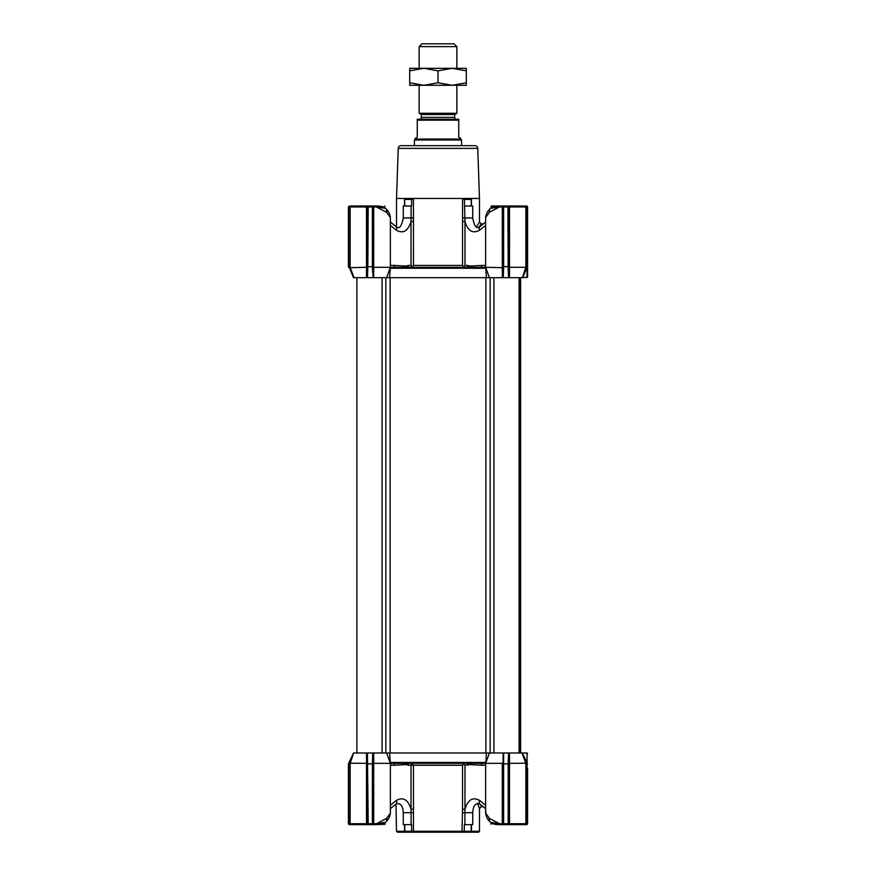 <?xml version="1.0" encoding="UTF-8"?>
<svg xmlns="http://www.w3.org/2000/svg" width="876" height="876" viewBox="0 0 876 876"><rect width="100%" height="100%" fill="white"/><g stroke="black" fill="none" stroke-linecap="round" stroke-linejoin="round"><path stroke-width="1.31" d="M527.593 768.077L527.593 823.714L526.651 824.655L527.593 823.714L526.98 824.59L527.593 823.714L526.98 824.59L527.593 823.714L526.783 824.59L526.783 823.714L525.852 823.714L525.852 763.346L522.008 752.988L509.482 752.988L509.514 763.346L526.695 763.193L527.593 763.905L526.783 763.511L526.783 823.714L527.024 764.025L527.593 763.905M411.819 832.2L411.61 831.258L396.51 831.258L397.452 832.2L461.991 832.2L462.539 809.205L464.981 809.205L464.981 765.241L469.416 764.584L481.866 765.241A1.883 1.336 90 0 0 480.53 763.357L438 763.357L484.209 763.314L485.961 762.547C485.578 762.021 484.986 762.273 484.209 763.314L484.625 763.423M503.634 752.988L503.634 763.905L508.168 763.905L508.989 752.988L489.399 752.988L485.961 762.547M476.555 763.325L481.471 763.314M462.539 809.205L462.539 765.241L413.461 765.241L412.355 763.357L411.019 765.241L411.019 809.205L413.461 809.205L413.45 831.258L411.61 831.258L411.61 824.655L403.278 824.655L403.278 812.698L411.096 812.698L411.019 809.205C408.106 799.624 403.201 796.711 396.324 800.445L390.378 805.307M390.039 762.678L391.452 762.416A0.942 0.547 90 0 0 391.999 763.357L466.711 763.346M480.541 804.518L481.34 806.741L483.256 806.741M485.622 805.307L479.676 800.445C472.799 796.711 467.894 799.624 464.981 809.205L464.904 812.698L472.722 812.698L472.722 824.655L464.389 824.655L464.181 832.2L478.548 832.2L479.49 831.258L471.233 831.258L471.233 824.655M461.991 832.2L464.181 832.2M414.009 832.2L413.45 831.258L471.233 831.258L470.193 832.2M464.981 765.241L463.776 764.003L462.539 765.241M481.34 806.741L479.49 808.548L477.573 803.303M353.696 752.988L350.148 763.346L350.148 823.714A0.942 0.931 90 0 0 351.079 824.655L349.349 824.655L348.976 823.714L348.976 764.025L348.407 763.905L353.499 752.988M368.084 824.59L371.993 824.655L372.924 823.714L372.924 763.511L372.366 762.963L372.935 763.193L373.187 752.988L367.427 752.988L368.205 824.655L349.349 824.655L348.407 823.714L349.349 824.655L348.407 823.714L348.407 763.905L349.305 763.193L366.486 763.346L366.518 752.988L353.992 752.988M366.518 752.988L367.274 763.511L367.274 823.714L367.876 824.59A0.942 0.942 0 0 1 367.274 823.714L367.876 824.59L366.496 823.714L366.496 763.346L367.832 762.963M372.366 762.963L372.771 752.988L373.68 752.988L373.713 763.346L390.378 763.346L386.601 752.988L373.68 752.988M485.83 762.788L486.421 752.988L389.579 752.988L390.378 763.346L390.378 813.191C389.448 819.881 385.451 822.038 385.451 822.334C385.44 822.049 389.448 819.892 390.378 813.191L386.436 818.502L376.461 823.714L385.451 822.334C384.148 823.79 381.06 824.557 376.165 824.655L376.297 823.714L376.165 824.655L384.225 823.101M508.168 762.963L508.573 752.988L509.482 752.988M522.008 752.988L527.297 763.27M527.155 762.963L522.304 752.988L527.024 752.988L527.024 762.689M367.832 763.27L367.832 763.905L372.366 763.905L372.366 763.27M485.622 813.191L489.564 818.502L499.539 823.714L499.835 824.655C494.809 824.612 491.71 823.845 490.549 822.334C490.56 822.049 486.552 819.892 485.622 813.191L485.622 763.335L502.298 763.346L503.076 765.536L503.142 752.988M524.921 824.655L524.308 824.655L524.921 824.655A0.942 0.931 -90 0 0 525.852 823.714L509.503 823.714L509.339 824.655L526.804 824.644M366.661 824.655L366.496 823.714L349.217 823.714L348.703 763.27M348.976 764.025L348.407 763.905M372.924 764.025L372.366 763.905L372.366 823.714L372.924 823.714A0.942 0.942 0 0 1 372.322 824.59L372.924 823.714L371.993 824.655L376.012 824.655L371.993 824.655M372.924 763.511L373.702 763.346L373.702 823.714L376.297 823.714M490.549 822.334L499.703 823.714L499.835 824.655L502.912 824.655L494.951 824.283M503.076 755.922L503.076 823.714A0.942 0.942 0 0 0 503.678 824.59L502.298 823.714L502.298 763.346M499.988 824.655L507.795 824.655L508.168 823.714L503.634 823.714L504.007 824.655L503.076 823.714L503.634 823.714L503.634 763.905L503.076 764.025M508.168 763.27L509.503 763.346L509.503 823.714L508.726 823.714L508.726 764.025L508.168 763.905L508.168 823.714L508.726 823.714L508.726 764.025M485.632 812.972L486.016 811.921M404.767 824.655L404.767 831.258L405.807 832.2M480.53 763.357L484.264 763.357M469.416 764.584L468.507 763.018M467.894 765.241A1.883 1.336 90 0 0 466.558 763.357M463.645 763.357L463.776 764.003M349.02 824.59L348.407 823.714L349.02 824.59L348.407 823.714L349.02 824.59L348.407 823.714L349.217 823.714L349.195 824.644M372.114 824.59L372.366 823.714L367.274 823.714L367.274 764.025M390.378 763.817L391.999 763.357L390.378 763.839M390.378 765.241L394.134 765.241A1.883 1.336 -90 0 1 395.47 763.357L390.674 763.357M503.678 824.59L503.076 823.714A0.942 0.942 0 0 0 503.678 824.59L503.886 824.59M489.585 820.144L489.147 818.556L489.585 820.144M386.995 818.075L386.415 820.144M491.754 823.101L499.835 824.655M355.579 824.655L353.871 824.655M394.134 765.241L406.584 764.584L408.106 765.241A1.883 1.336 90 0 1 409.442 763.357M507.916 824.59L508.726 823.714A0.942 0.942 0 0 1 508.124 824.59L508.562 824.25M509.339 824.655L508.124 824.59M507.795 824.655L522.129 824.655M406.584 764.584L407.493 763.018M477.748 148.383A2.825 2.825 0 0 0 474.923 145.646L401.077 145.646A2.825 2.825 0 0 0 398.251 148.383L396.51 198.458L479.49 198.458L477.748 148.383L398.251 148.383M520.421 206.002L509.339 206.002L526.98 206.068L527.024 266.632L527.593 266.764L522.304 277.681L527.593 277.112L527.593 266.742A0.569 0.569 0 0 1 527.407 267.158M484.614 267.246L485.622 266.83L484.209 267.355L485.961 268.253L485.622 267.311L503.634 267.695L503.229 277.681L508.989 277.681L508.726 266.632L503.076 266.632L503.229 277.681L502.32 277.681L502.298 206.955L499.539 206.955L489.564 212.156L485.622 217.467C486.552 210.787 490.549 208.619 490.549 208.324C490.56 208.619 486.552 210.777 485.622 217.467L485.622 267.322L486.454 277.681M481.395 267.355L470.489 267.3M468.846 267.3L467.707 267.3M393.061 267.3L481.471 267.344M376.297 206.955L373.702 206.955L373.702 267.311L390.378 267.322L390.378 217.467L386.436 212.156L376.297 206.955L376.012 206.002L353.871 206.002M404.548 206.002L404.548 198.458L404.767 199.41L411.61 199.41L413.45 198.458L413.461 265.417L462.539 265.417L462.55 198.458L464.389 199.41L464.981 221.453L462.539 221.453M464.389 199.41L471.233 199.41L471.452 198.458L471.452 206.002M462.55 217.96L472.722 217.96L472.722 206.002L464.904 206.002M485.961 268.122C485.578 268.636 484.997 268.385 484.209 267.355L391.791 267.355L390.039 268.253L390.378 267.311L389.579 277.681L486.421 277.681M476.478 226.906L479.49 222.11L479.49 198.458M404.548 198.458L404.767 206.002M471.233 206.002L471.233 199.41M479.49 222.121L481.34 223.927L478.92 227.223M463.645 267.3L464.981 265.417L464.981 221.453C467.894 231.034 472.799 233.958 479.676 230.213A4.719 2.891 -129.2 0 1 480.026 226.566C476.829 229.49 474.398 226.632 472.722 217.96M463.776 266.654L462.539 265.417M390.378 225.362L396.324 230.213C403.201 233.958 408.106 231.034 411.019 221.453L411.019 265.417L412.355 267.3M412.224 266.654L413.461 265.417M413.45 217.96L411.096 217.96L411.019 221.453L413.461 221.453M411.096 206.002L411.096 217.96L403.278 217.96L403.278 206.002L411.61 206.002L411.61 199.41M482.019 267.3L480.53 267.3A1.883 1.336 -90 0 0 481.866 265.417L469.416 266.074L467.894 265.417A1.883 1.336 -90 0 1 466.558 267.3L409.442 267.3A1.883 1.336 90 0 1 408.106 265.417L406.584 266.074L394.134 265.417A1.883 1.336 -90 0 0 395.47 267.3L400.584 267.366M392.908 267.3L391.736 267.3M469.416 266.074L468.507 267.64M406.584 266.074L407.493 267.64M393.981 267.3L394.66 267.366M499.539 206.955L490.549 208.324C491.852 206.878 494.94 206.101 499.835 206.002L499.539 206.955M489.005 212.583L489.585 210.514M353.499 277.681L348.976 266.632L348.407 266.764L348.407 206.955L349.349 206.002L348.407 206.955L349.349 206.002L349.217 206.955L350.148 206.955L350.148 267.311L353.992 277.681L366.518 277.681L366.486 267.311L348.845 267.695L348.407 266.764L348.976 266.632L348.407 266.764M522.304 277.681L525.852 267.311L509.514 267.311L509.482 277.681L522.008 277.681M509.482 277.681L508.573 277.681L508.168 267.695L509.514 267.311L509.503 206.955L525.852 206.955A0.942 0.931 -90 0 0 524.921 206.002M489.235 277.681L502.32 277.681M489.399 752.988L485.895 752.988L485.895 277.681L489.585 277.681M373.68 277.681L372.935 267.465L373.702 267.311L373.68 277.681L386.601 277.681L390.17 267.87M372.366 267.695L372.924 266.632L367.832 266.764L367.832 267.695L367.263 267.465L367.011 277.681L373.187 277.681L372.366 267.695L372.935 267.465L372.924 206.955L373.702 206.955L373.537 206.002M367.832 267.695L367.427 277.681L366.518 277.681M499.703 206.955L499.988 206.002L502.463 206.002L502.298 206.955L503.076 206.955L503.076 267.158L503.634 267.695M491.775 207.557L499.835 206.002L505.901 206.002L491.381 206.002L490.549 208.324M385.451 208.324L376.461 206.955L376.165 206.002C381.191 206.046 384.29 206.824 385.451 208.324C385.44 208.619 389.448 210.777 390.378 217.467C389.448 210.787 385.451 208.619 385.451 208.324L385.703 208.576M386.415 210.514L386.853 212.112L386.415 210.514M486.388 269.414L485.961 268.231M527.155 267.695L522.501 277.681M502.463 206.002L504.007 206.002L503.076 206.955A0.942 0.942 0 0 1 503.678 206.068L503.076 206.955L503.076 266.632M384.246 207.568L376.165 206.002M372.114 206.068L372.322 206.068A0.942 0.942 0 0 1 372.924 206.955L372.114 206.068L372.924 206.955L372.924 266.632M348.703 267.399L348.976 206.955L348.976 266.632M348.845 267.695L350.148 267.311M527.297 267.399L525.852 267.311L525.852 206.955L526.783 206.955L526.783 267.158L527.593 266.764L527.593 206.955L526.98 206.068M508.168 267.695L508.726 267.158L508.726 206.955L508.124 206.068A0.942 0.942 0 0 1 508.726 206.955L507.795 206.002L509.339 206.002L509.503 206.955L507.795 206.002L503.886 206.068M367.832 267.399L366.496 267.311L366.496 206.955L350.148 206.955A0.942 0.931 90 0 1 351.079 206.002L368.205 206.002L367.832 266.764L367.274 267.158L367.274 206.955L367.274 266.632M373.088 206.002L376.012 206.002M372.322 206.068L372.924 206.955L372.322 206.068M508.168 267.399L507.916 206.068M508.726 266.632L508.726 206.955L503.634 206.955L503.634 267.399M371.993 206.002L367.876 206.068L367.274 206.955A0.942 0.942 0 0 1 367.876 206.068L367.438 206.418M485.895 752.988L386.601 752.988M485.895 277.681L386.601 277.681M520.607 752.988L520.607 277.681M381.049 824.283L385.002 824.283L385.451 822.334M373.088 824.655L385.002 824.283M494.951 206.386L491.381 206.002M370.099 206.002L381.049 206.386M419.144 85.29L419.144 113.278L421.312 114.526L454.688 114.526L454.688 117.362A1.883 1.883 0 0 0 456.582 119.246M421.312 114.526L421.312 117.362A1.883 1.883 0 0 1 419.418 119.246M454.688 114.526L456.856 113.278L456.856 85.29M456.856 46.625L419.144 46.625L421.969 43.8L454.031 43.8L456.856 46.625L456.856 68.317M419.144 46.625L419.144 68.317M461.575 139.996L414.425 139.996L415.366 139.054L460.634 139.054L461.575 139.996L461.575 145.646M415.366 139.054L415.366 138.255L417.25 137.16L417.25 119.246L458.75 119.246L458.75 137.16L460.634 138.255L460.634 139.054M414.425 139.996L414.425 145.646M419.144 113.278L456.856 113.278M417.25 119.246L417.25 120.187L458.75 120.187L458.75 119.246M466.295 82.771L452.147 85.29L438 82.771L423.853 85.29L409.705 82.771L409.705 85.29L466.295 85.29L466.295 70.847L452.147 68.317L466.295 68.317L466.295 70.847M409.705 68.317L452.147 68.317L438 70.847L423.853 68.317L409.705 70.847L409.705 68.317M409.705 82.771L409.705 70.847M438 82.771L438 70.847M391.452 762.416L485.654 762.416M471.452 828.433L471.452 824.655L471.452 831.258L470.697 832.2M408.106 765.241L413.461 765.241L413.461 809.205M479.676 800.445A4.719 2.891 129.2 0 0 480.026 804.102L485.622 808.668M462.55 812.698L464.904 812.698L464.904 824.655M481.866 765.241L485.622 765.241M499.703 823.714L502.298 823.714L502.463 824.655M405.303 832.2L404.548 831.258L404.548 824.655M470.839 764.726A1.883 1.325 95.7 0 0 470.478 763.346M373.537 824.655L373.702 823.714L372.924 823.714M390.378 808.668L395.974 804.102A4.719 2.891 -129.2 0 0 396.324 800.445M413.45 812.698L411.096 812.698L411.096 824.655M405.161 764.726A1.883 1.325 84.3 0 1 405.511 763.357M527.024 277.681L527.024 267.968M485.654 268.253L390.346 268.253M467.894 265.417L464.981 265.417M485.622 265.417L481.866 265.417M479.676 230.213L485.622 225.362M394.134 265.417L390.378 265.417M411.019 265.417L408.106 265.417M403.278 217.96C401.602 226.632 399.171 229.49 395.974 226.566A4.719 2.891 129.2 0 1 396.324 230.213M470.839 265.932A1.883 1.325 -95.7 0 1 470.456 267.355M405.161 265.932A1.883 1.325 -84.3 0 0 405.544 267.355M372.366 267.399L372.366 206.955L366.496 206.955L366.661 206.002M527.024 206.955L526.783 206.068M390.105 752.988L390.105 277.681M493.933 752.988L493.933 277.681M520.147 752.988L520.147 277.681M490.144 752.988L490.144 277.681M385.856 752.988L385.856 277.681M382.067 752.988L382.067 277.681M421.312 117.362L454.688 117.362M527.024 752.988L527.593 753.546M479.49 808.548L479.49 831.258M480.026 804.102C475.668 802.569 473.226 805.427 472.722 812.698M403.278 812.698C402.774 805.427 400.332 802.569 395.974 804.102L396.51 831.258M396.51 226.939L396.51 198.458M481.34 223.927L483.256 223.927L485.622 221.989L480.026 226.566M395.974 226.566L390.378 221.989M489.399 277.681L485.83 267.87M356.893 752.988L356.893 277.681M519.107 752.988L519.107 277.681M490.998 824.283L490.998 822.706M384.619 206.002L385.002 207.951"/></g></svg>
